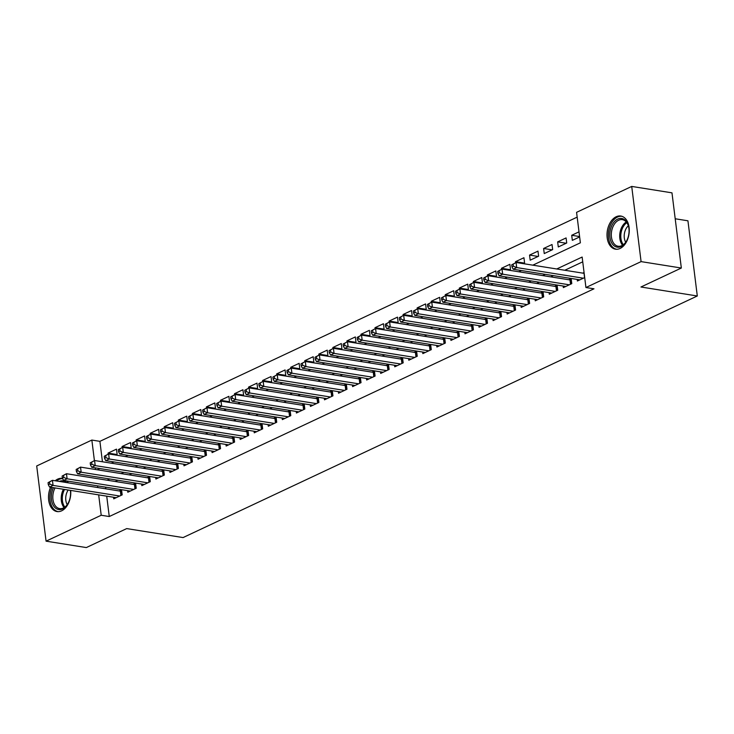 <?xml version="1.0" encoding="UTF-8"?>
<svg xmlns="http://www.w3.org/2000/svg" width="734" height="734" viewBox="0 0 734 734"><rect width="100%" height="100%" fill="white"/><g stroke="black" fill="none" stroke-linecap="round" stroke-linejoin="round"><path stroke-width="1.1" d="M620.111 248.45A16.781 10.955 99.1 0 1 615.496 249.184A16.781 10.955 99.1 0 1 607.009 234.357A16.781 10.955 99.1 0 1 616.165 216.75A16.781 10.955 99.1 0 1 620.78 216.025A16.781 10.955 99.1 0 1 629.267 230.852A16.781 10.955 99.1 0 1 620.111 248.45M70.675 490.422A16.781 10.955 99.1 0 1 61.619 510.836A16.781 10.955 99.1 0 1 57.004 511.561A16.781 10.955 99.1 0 1 50.591 487.22M55.188 480.761A16.781 10.955 99.1 0 1 57.674 479.137A16.781 10.955 99.1 0 1 62.289 478.403A16.781 10.955 99.1 0 1 62.555 478.458M675.207 218.769L687.932 220.796L697.3 295.986L183.069 537.572L126.716 528.59L86.318 547.573L46.068 541.16L36.7 465.971L91.851 440.061L94.402 460.603M577.172 217.126L99.897 441.345L91.851 440.061M532.811 265.167L580.374 242.816L576.575 212.337L631.717 186.427L641.085 261.616L585.934 287.526L582.145 257.047L556.739 268.974M641.085 261.616L681.336 268.029L671.977 192.84L631.717 186.427M66.895 480.981A16.781 10.955 99.1 0 1 68.308 482.853M577.208 279.425L577.401 281.003L584.695 277.58M563.152 286.031L563.354 287.609L571.777 283.645L571.153 278.562L568.694 279.718M549.105 292.627L549.298 294.206L557.73 290.242L557.097 285.168L554.638 286.324M535.058 299.224L535.251 300.802L543.683 296.848L543.05 291.765L540.591 292.921M521.002 305.83L521.204 307.408L529.627 303.445L528.994 298.371L526.544 299.518M506.955 312.427L507.148 314.005L515.58 310.051L514.947 304.968L512.488 306.124M492.909 319.033L493.101 320.611L501.533 316.648L500.9 311.565L498.441 312.721M478.852 325.63L479.054 327.208L487.477 323.254L486.844 318.171L484.385 319.327M464.805 332.236L464.998 333.814L473.43 329.85L472.797 324.767L470.338 325.924M450.759 338.833L450.951 340.411L459.383 336.447L458.75 331.373L456.291 332.53M436.702 345.43L436.904 347.008L445.327 343.053L444.694 337.97L442.235 339.126M422.656 352.036L422.848 353.614L431.28 349.65L430.647 344.576L428.188 345.723M408.609 358.632L408.801 360.211L417.233 356.256L416.6 351.173L414.141 352.329M394.553 365.238L394.754 366.817L403.177 362.853L402.544 357.77L400.085 358.926M380.506 371.835L380.698 373.413L389.13 369.45L388.497 364.376L386.038 365.532M366.45 378.441L366.651 380.019L375.083 376.056L374.45 370.973L371.991 372.129M352.403 385.038L352.604 386.616L361.027 382.653L360.394 377.579L357.935 378.735M338.356 391.635L338.548 393.213L346.98 389.259L346.347 384.176L343.888 385.332M324.3 398.241L324.501 399.819L332.933 395.855L332.3 390.782L329.841 391.928M310.253 404.838L310.454 406.416L318.877 402.461L318.244 397.378L315.785 398.534M296.206 411.444L296.398 413.022L304.83 409.058L304.197 403.975L301.738 405.131M282.15 418.041L282.351 419.619L290.783 415.655L290.15 410.581L287.691 411.737M268.103 424.647L268.305 426.225L276.727 422.261L276.094 417.178L273.635 418.334M254.056 431.243L254.248 432.821L262.68 428.858L262.047 423.784L259.588 424.94M240 437.84L240.202 439.418L248.633 435.464L248 430.381L245.541 431.537M225.953 444.446L226.155 446.024L234.577 442.061L233.944 436.978L231.485 438.134M211.906 451.043L212.098 452.621L220.53 448.667L219.897 443.584L217.438 444.74M197.85 457.649L198.052 459.227L206.483 455.263L205.85 450.181L203.391 451.337M183.803 464.246L183.995 465.824L192.427 461.86L191.794 456.787L189.335 457.943M169.756 470.852L169.949 472.43L178.38 468.466L177.747 463.383L175.288 464.539M155.7 477.449L155.902 479.027L164.333 475.063L163.7 469.989L161.241 471.145M141.653 484.045L141.845 485.624L150.277 481.669L149.644 476.586L147.185 477.742M127.606 490.651L127.799 492.23L136.23 488.266L135.597 483.183L133.138 484.339M116.605 454.465L108.054 453.107L116.486 449.144L117.119 454.227L115.458 455.007M130.652 447.868L122.101 446.511L130.533 442.547L131.166 447.63L129.505 448.41M144.699 441.272L136.157 439.905L144.589 435.95L145.222 441.024L143.561 441.804M158.755 434.666L150.204 433.308L158.636 429.344L159.269 434.427L157.608 435.207M172.802 428.069L164.251 426.702L172.683 422.747L173.316 427.821L171.655 428.601M186.849 421.463L178.307 420.105L186.739 416.141L187.372 421.224L185.711 422.004M200.905 414.866L192.354 413.499L200.786 409.544L201.419 414.627L199.758 415.407M214.952 408.26L206.401 406.902L214.833 402.938L215.466 408.021L213.805 408.801M228.999 401.663L220.457 400.305L228.889 396.342L229.522 401.425L227.861 402.204M243.055 395.066L234.504 393.699L242.936 389.745L243.569 394.819L241.908 395.598M257.102 388.46L248.551 387.102L256.983 383.139L257.616 388.222L255.955 389.002M271.149 381.863L262.607 380.496L271.039 376.542L271.672 381.616L270.011 382.396M285.205 375.257L276.654 373.9L285.086 369.936L285.719 375.019L284.058 375.799M299.252 368.661L290.71 367.294L299.133 363.339L299.766 368.422L298.105 369.202M313.299 362.064L304.757 360.697L313.189 356.733L313.822 361.816L312.161 362.596M327.355 355.458L318.804 354.1L327.236 350.136L327.869 355.219L326.208 355.999M341.402 348.861L332.86 347.494L341.282 343.54L341.916 348.613L340.255 349.393M355.449 342.255L346.907 340.897L355.339 336.934L355.972 342.016L354.311 342.796M369.505 335.658L360.954 334.291L369.386 330.337L370.019 335.41L368.358 336.19M383.552 329.052L375.01 327.694L383.432 323.731L384.065 328.814L382.405 329.594M397.599 322.455L389.057 321.097L397.489 317.134L398.122 322.217L396.461 322.997M411.655 315.859L403.104 314.491L411.535 310.528L412.169 315.611L410.508 316.391M425.702 309.253L417.16 307.895L425.582 303.931L426.215 309.014L424.555 309.794M439.758 302.656L431.207 301.289L439.638 297.334L440.272 302.408L438.611 303.188M453.805 296.05L445.254 294.692L453.685 290.728L454.318 295.811L452.658 296.591M467.852 289.453L459.31 288.086L467.732 284.131L468.365 289.205L466.705 289.985M481.908 282.847L473.357 281.489L481.788 277.525L482.421 282.608L480.761 283.388M495.955 276.25L487.404 274.892L495.835 270.929L496.468 276.012L494.808 276.791M510.002 269.653L501.46 268.286L509.882 264.323L510.515 269.406L508.855 270.185M524.058 263.047L515.507 261.689L523.938 257.726L524.571 262.809L522.911 263.589M538.105 256.45L529.553 255.083L537.985 251.129L538.618 256.203L530.187 260.166L529.553 255.083M552.151 249.844L543.61 248.487L552.032 244.523L552.665 249.606L544.243 253.569L543.61 248.487M566.208 243.248L557.656 241.881L566.088 237.926L566.721 243L558.29 246.963L557.656 241.881M99.897 441.345L102.439 461.769M108.182 454.126L108.054 453.107M122.229 447.529L122.101 446.511M136.285 440.923L136.157 439.905M150.332 434.326L150.204 433.308M164.379 427.729L164.251 426.702M178.435 421.123L178.307 420.105M192.482 414.526L192.354 413.499M206.529 407.921L206.401 406.902M220.585 401.324L220.457 400.305M234.632 394.718L234.504 393.699M248.679 388.121L248.551 387.102M262.735 381.524L262.607 380.496M276.782 374.918L276.654 373.9M290.829 368.321L290.71 367.294M304.885 361.715L304.757 360.697M318.932 355.118L318.804 354.1M332.979 348.512L332.86 347.494M347.035 341.916L346.907 340.897M361.082 335.319L360.954 334.291M375.129 328.713L375.01 327.694M389.185 322.116L389.057 321.097M403.232 315.51L403.104 314.491M417.279 308.913L417.16 307.895M431.335 302.316L431.207 301.289M445.382 295.71L445.254 294.692M459.429 289.113L459.31 288.086M473.485 282.507L473.357 281.489M487.532 275.911L487.404 274.892M501.579 269.305L501.46 268.286M515.635 262.708L515.507 261.689M579.007 231.852L571.703 235.284L572.337 240.367L579.64 236.935M106.724 496.166L109.265 516.534L593.99 288.801L585.934 287.526M582.741 261.827L564.795 270.259M553.363 275.626L550.739 276.856M539.316 282.232L536.692 283.462M525.26 288.829L522.645 290.058M511.213 295.426L508.589 296.664M497.166 302.032L494.542 303.261M483.11 308.629L480.495 309.867M469.063 315.235L466.439 316.464M455.016 321.831L452.392 323.061M440.96 328.437L438.336 329.667M426.913 335.034L424.289 336.264M412.866 341.631L410.242 342.87M398.81 348.237L396.186 349.467M384.763 354.834L382.139 356.073M370.716 361.44L368.092 362.669M356.66 368.037L354.036 369.266M342.613 374.643L339.989 375.872M328.566 381.24L325.942 382.469M314.51 387.836L311.886 389.075M300.463 394.442L297.839 395.672M286.416 401.039L283.792 402.278M272.36 407.645L269.736 408.875M258.313 414.242L255.689 415.472M244.266 420.848L241.642 422.078M230.21 427.445L227.586 428.674M216.163 434.042L213.539 435.28M202.116 440.648L199.492 441.877M188.06 447.245L185.436 448.483M174.013 453.851L171.389 455.08M159.966 460.447L157.342 461.677M145.91 467.044L143.286 468.283M131.863 473.65L129.239 474.88M117.816 480.247L115.192 481.486M105.604 487.147L105.815 488.826M113.55 497.248L113.752 498.826L122.183 494.872L121.55 489.789L119.092 490.945M584.062 272.498L582.741 273.121M681.336 268.029L640.947 287.003L697.3 295.986M109.265 516.534L101.209 515.25L46.068 541.16M97.549 485.862L97.76 487.541M98.677 494.881L101.209 515.25M545.316 274.342L542.692 275.58M531.26 280.948L528.636 282.177M517.213 287.544L514.589 288.783M503.166 294.151L500.542 295.38M489.11 300.747L486.486 301.977M475.063 307.344L472.439 308.583M461.016 313.95L458.392 315.18M446.96 320.547L444.336 321.786M432.913 327.153L430.289 328.382M418.866 333.75L416.242 334.979M404.81 340.356L402.186 341.585M390.763 346.953L388.139 348.182M376.716 353.549L374.092 354.788M362.66 360.155L360.036 361.385M348.613 366.752L345.989 367.991M334.566 373.358L331.942 374.588M320.51 379.955L317.886 381.185M306.463 386.561L303.839 387.791M292.416 393.158L289.792 394.387M278.36 399.755L275.736 400.993M264.313 406.361L261.689 407.59M250.257 412.958L247.642 414.196M236.21 419.564L233.586 420.793M222.163 426.16L219.539 427.39M208.107 432.766L205.492 433.996M194.06 439.363L191.436 440.593M180.013 445.96L177.389 447.199M165.957 452.566L163.343 453.796M151.91 459.163L149.286 460.401M137.864 465.769L135.239 466.998M123.807 472.366L121.193 473.595M109.761 478.972L107.136 480.201M97.255 469.788L99.879 468.558M111.302 463.182L113.926 461.952M125.358 456.585L127.982 455.355M139.405 449.988L142.029 448.749M153.452 443.382L156.076 442.152M167.508 436.785L170.132 435.546M181.555 430.179L184.179 428.95M195.602 423.582L198.226 422.353M209.658 416.976L212.282 415.747M223.705 410.379L226.329 409.15M237.761 403.783L240.376 402.544M251.808 397.177L254.432 395.947M265.855 390.58L268.479 389.341M279.911 383.974L282.526 382.744M293.958 377.377L296.582 376.147M308.005 370.771L310.629 369.541M322.061 364.174L324.676 362.945M336.108 357.577L338.732 356.339M350.155 350.971L352.779 349.742M364.211 344.374L366.826 343.136M378.258 337.768L380.882 336.539M392.305 331.172L394.929 329.942M406.361 324.566L408.976 323.336M420.408 317.969L423.032 316.739M434.455 311.372L437.079 310.133M448.511 304.766L451.135 303.537M462.558 298.169L465.182 296.931M476.605 291.563L479.229 290.334M490.661 284.966L493.285 283.737M504.708 278.36L507.332 277.131M518.755 271.763L521.379 270.534M95.301 467.824L95.512 469.512M579.585 236.541L571.703 235.284M48.068 482.669L48.316 484.697L49.719 484.036L49.472 482.009L48.068 482.669L52.426 480.32L53.059 485.403L119.725 496.019M49.719 484.036L53.059 485.403L49.545 487.055L116.211 497.67M49.472 482.009L52.426 480.32L120.376 491.147A2.156 0.661 172.9 0 0 121.082 491.193L121.725 491.193M48.316 484.697L49.545 487.055M70.372 490.367A14.524 9.478 99.1 0 1 67.84 503.763A14.524 9.478 99.1 0 1 62.647 508.901A14.524 9.478 99.1 0 1 52.637 504.13A14.524 9.478 99.1 0 1 53.463 487.679M55.041 487.926A13.451 8.78 -80.9 0 0 59.628 508.598A13.451 8.78 -80.9 0 0 63.326 508.02A13.451 8.78 -80.9 0 0 67.987 503.496M67.225 504.643A10.588 6.909 99.1 0 1 68.207 490.028M62.647 478.632A16.68 10.882 -80.9 0 0 58.977 479.44A16.68 10.882 -80.9 0 0 56.582 480.981M51.949 487.431A16.68 10.882 -80.9 0 0 58.252 511.644M59.335 481.421A14.524 9.478 99.1 0 1 66.739 482.605M64.931 482.311A13.451 8.78 -80.9 0 0 63.858 482.036A13.451 8.78 -80.9 0 0 62.748 481.963M612.064 243.523A14.524 9.478 99.1 0 1 613.202 223.154A14.524 9.478 99.1 0 1 626.781 222.09A14.524 9.478 99.1 0 1 628.653 226.806A14.524 9.478 99.1 0 1 626.331 241.385A14.524 9.478 99.1 0 1 612.064 243.523M628.708 227.1A13.451 8.78 -80.9 0 0 627.047 223.017A13.451 8.78 -80.9 0 0 622.349 219.659A13.451 8.78 -80.9 0 0 612.642 227.512A13.451 8.78 -80.9 0 0 613.413 242.862A13.451 8.78 -80.9 0 0 618.111 246.22A13.451 8.78 -80.9 0 0 626.478 241.119M625.717 242.266A10.588 6.909 99.1 0 1 628.341 225.778M621.982 216.328A16.68 10.882 -80.9 0 0 610 226.127A16.68 10.882 -80.9 0 0 610.972 245.11A16.68 10.882 -80.9 0 0 616.734 249.266M62.115 476.063L62.372 478.1L63.775 477.439L63.519 475.403L62.115 476.063L66.482 473.724L67.106 478.797L133.772 489.422M63.775 477.439L67.106 478.797L63.601 480.449L130.257 491.074M63.519 475.403L66.482 473.724L134.423 484.55A2.156 0.661 172.9 0 0 135.129 484.596L135.772 484.596M62.372 478.1L63.601 480.449M76.162 469.466L76.419 471.494L77.822 470.843L77.575 468.806L76.162 469.466L80.529 467.118L81.162 472.201L147.818 482.825M77.822 470.843L81.162 472.201L77.648 473.852L144.304 484.468M77.575 468.806L80.529 467.118L148.479 477.944A2.156 0.661 172.9 0 0 149.176 477.999L149.819 477.99M76.419 471.494L77.648 473.852M90.218 462.87L90.465 464.897L91.869 464.237L91.622 462.209L90.218 462.87L94.576 460.521L95.209 465.604L161.875 476.219M91.869 464.237L95.209 465.604L91.695 467.246L158.361 477.871M91.622 462.209L94.576 460.521L162.526 471.347A2.156 0.661 172.9 0 0 163.232 471.393L163.875 471.393M90.465 464.897L91.695 467.246M104.265 456.264L104.522 458.3L105.925 457.64L105.668 455.603L104.265 456.264L108.632 453.915L109.265 458.998L175.921 469.622M105.925 457.64L109.265 458.998L105.751 460.649L172.407 471.274M105.668 455.603L108.632 453.915L176.573 464.741A2.156 0.661 172.9 0 0 177.279 464.796L177.922 464.787M104.522 458.3L105.751 460.649M118.312 449.667L118.569 451.694L119.972 451.034L119.725 449.006L118.312 449.667L122.679 447.318L123.312 452.401L189.968 463.016M119.972 451.034L123.312 452.401L119.798 454.052L186.454 464.668M119.725 449.006L122.679 447.318L190.629 458.144A2.156 0.661 172.9 0 0 191.326 458.19L191.969 458.19M118.569 451.694L119.798 454.052M132.368 443.061L132.615 445.098L134.028 444.437L133.772 442.4L132.368 443.061L136.726 440.721L137.359 445.795L204.024 456.42M134.028 444.437L137.359 445.795L133.845 447.446L200.51 458.071M133.772 442.4L136.726 440.721L204.676 451.548A2.156 0.661 172.9 0 0 205.382 451.594L206.025 451.594M132.615 445.098L133.845 447.446M146.415 436.464L146.672 438.492L148.075 437.831L147.818 435.803L146.415 436.464L150.782 434.115L151.415 439.198L218.071 449.823M148.075 437.831L151.415 439.198L147.901 440.85L214.557 451.465M147.818 435.803L150.782 434.115L218.723 444.942A2.156 0.661 172.9 0 0 219.429 444.988L220.072 444.988M146.672 438.492L147.901 440.85M160.462 429.858L160.718 431.895L162.122 431.234L161.875 429.197L160.462 429.858L164.829 427.518L165.462 432.592L232.118 443.217M162.122 431.234L165.462 432.592L161.948 434.244L228.604 444.868M161.875 429.197L164.829 427.518L232.779 438.345A2.156 0.661 172.9 0 0 233.476 438.391L234.118 438.391M160.718 431.895L161.948 434.244M174.518 423.261L174.765 425.289L176.178 424.637L175.921 422.601L174.518 423.261L178.876 420.912L179.509 425.995L246.174 436.62M176.178 424.637L179.509 425.995L175.995 427.647L242.66 438.271M175.921 422.601L178.876 420.912L246.826 431.739A2.156 0.661 172.9 0 0 247.532 431.794L248.175 431.785M174.765 425.289L175.995 427.647M188.565 416.664L188.822 418.692L190.225 418.031L189.968 416.004L188.565 416.664L192.932 414.315L193.565 419.398L260.221 430.014M190.225 418.031L193.565 419.398L190.051 421.041L256.707 431.665M189.968 416.004L192.932 414.315L260.873 425.142A2.156 0.661 172.9 0 0 261.579 425.188L262.221 425.188M188.822 418.692L190.051 421.041M202.612 410.058L202.868 412.095L204.272 411.435L204.024 409.398L202.612 410.058L206.979 407.709L207.612 412.792L274.268 423.417M204.272 411.435L207.612 412.792L204.098 414.444L270.763 425.069M204.024 409.398L206.979 407.709L274.929 418.536A2.156 0.661 172.9 0 0 275.626 418.591L276.268 418.582M202.868 412.095L204.098 414.444M216.668 403.461L216.915 405.489L218.328 404.829L218.071 402.801L216.668 403.461L221.026 401.113L221.659 406.196L288.324 416.811M218.328 404.829L221.659 406.196L218.145 407.847L284.81 418.463M218.071 402.801L221.026 401.113L288.976 411.939A2.156 0.661 172.9 0 0 289.682 411.985L290.325 411.985M216.915 405.489L218.145 407.847M230.715 396.855L230.971 398.892L232.375 398.232L232.118 396.195L230.715 396.855L235.082 394.516L235.715 399.59L302.371 410.214M232.375 398.232L235.715 399.59L232.201 401.241L298.857 411.866M232.118 396.195L235.082 394.516L303.023 405.342A2.156 0.661 172.9 0 0 303.729 405.388L304.371 405.388M230.971 398.892L232.201 401.241M244.771 390.259L245.018 392.286L246.422 391.626L246.174 389.598L244.771 390.259L249.129 387.91L249.762 392.993L316.418 403.617M246.422 391.626L249.762 392.993L246.248 394.644L312.913 405.26M246.174 389.598L249.129 387.91L317.079 398.736A2.156 0.661 172.9 0 0 317.776 398.782L318.418 398.782M245.018 392.286L246.248 394.644M258.818 383.653L259.065 385.689L260.478 385.029L260.221 382.992L258.818 383.653L263.176 381.313L263.809 386.387L330.474 397.011M260.478 385.029L263.809 386.387L260.295 388.038L326.96 398.663M260.221 382.992L263.176 381.313L331.126 392.139A2.156 0.661 172.9 0 0 331.832 392.185L332.474 392.185M259.065 385.689L260.295 388.038M272.864 377.056L273.121 379.083L274.525 378.432L274.268 376.395L272.864 377.056L277.232 374.707L277.865 379.79L344.521 390.415M274.525 378.432L277.865 379.79L274.351 381.441L341.007 392.066M274.268 376.395L277.232 374.707L345.173 385.534A2.156 0.661 172.9 0 0 345.879 385.589L346.521 385.579M273.121 379.083L274.351 381.441M286.921 370.459L287.168 372.487L288.572 371.826L288.324 369.798L286.921 370.459L291.279 368.11L291.912 373.193L358.568 383.809M288.572 371.826L291.912 373.193L288.398 374.835L355.063 385.46M288.324 369.798L291.279 368.11L359.229 378.937A2.156 0.661 172.9 0 0 359.926 378.983L360.568 378.983M287.168 372.487L288.398 374.835M300.968 363.853L301.215 365.89L302.628 365.229L302.371 363.192L300.968 363.853L305.326 361.513L305.959 366.587L372.624 377.212M302.628 365.229L305.959 366.587L302.445 368.239L369.11 378.863M302.371 363.192L305.326 361.513L373.276 372.34A2.156 0.661 172.9 0 0 373.982 372.386L374.624 372.377M301.215 365.89L302.445 368.239M315.014 357.256L315.271 359.284L316.675 358.623L316.418 356.596L315.014 357.256L319.382 354.907L320.015 359.99L386.671 370.606M316.675 358.623L320.015 359.99L316.501 361.642L383.157 372.257M316.418 356.596L319.382 354.907L387.323 365.734A2.156 0.661 172.9 0 0 388.029 365.78L388.671 365.78M315.271 359.284L316.501 361.642M329.071 350.65L329.318 352.687L330.722 352.026L330.474 349.99L329.071 350.65L333.429 348.311L334.062 353.384L400.718 364.009M330.722 352.026L334.062 353.384L330.548 355.036L397.213 365.66M330.474 349.99L333.429 348.311L401.379 359.137A2.156 0.661 172.9 0 0 402.076 359.183L402.727 359.183M329.318 352.687L330.548 355.036M343.117 344.053L343.365 346.081L344.778 345.42L344.521 343.393L343.117 344.053L347.476 341.705L348.109 346.787L414.774 357.412M344.778 345.42L348.109 346.787L344.595 348.439L411.26 359.054M344.521 343.393L347.476 341.705L415.426 352.531A2.156 0.661 172.9 0 0 416.132 352.577L416.774 352.577M343.365 346.081L344.595 348.439M357.164 337.447L357.421 339.484L358.825 338.824L358.568 336.796L357.164 337.447L361.532 335.108L362.165 340.181L428.821 350.806M358.825 338.824L362.165 340.181L358.651 341.833L425.307 352.458M358.568 336.796L361.532 335.108L429.482 345.934A2.156 0.661 172.9 0 0 430.179 345.98L430.821 345.98M357.421 339.484L358.651 341.833M371.221 330.851L371.468 332.887L372.872 332.227L372.624 330.19L371.221 330.851L375.579 328.502L376.212 333.585L442.868 344.209M372.872 332.227L376.212 333.585L372.698 335.236L439.363 345.861M372.624 330.19L375.579 328.502L443.529 339.328A2.156 0.661 172.9 0 0 444.226 339.383L444.877 339.374M371.468 332.887L372.698 335.236M385.267 324.254L385.524 326.281L386.928 325.621L386.671 323.593L385.267 324.254L389.626 321.905L390.259 326.988L456.924 337.603M386.928 325.621L390.259 326.988L386.745 328.63L453.41 339.255M386.671 323.593L389.626 321.905L457.576 332.731A2.156 0.661 172.9 0 0 458.282 332.777L458.924 332.777M385.524 326.281L386.745 328.63M399.314 317.648L399.571 319.685L400.975 319.024L400.718 316.987L399.314 317.648L403.682 315.308L404.315 320.382L470.971 331.006M400.975 319.024L404.315 320.382L400.801 322.033L467.457 332.658M400.718 316.987L403.682 315.308L471.632 326.135A2.156 0.661 172.9 0 0 472.329 326.18L472.971 326.171M399.571 319.685L400.801 322.033M413.37 311.051L413.618 313.079L415.022 312.418L414.774 310.39L413.37 311.051L417.729 308.702L418.362 313.785L485.018 324.4M415.022 312.418L418.362 313.785L414.848 315.437L481.513 326.052M414.774 310.39L417.729 308.702L485.679 319.529A2.156 0.661 172.9 0 0 486.376 319.574L487.027 319.574M413.618 313.079L414.848 315.437M427.417 304.445L427.674 306.482L429.078 305.821L428.821 303.784L427.417 304.445L431.776 302.105L432.409 307.179L499.074 317.804M429.078 305.821L432.409 307.179L428.904 308.831L495.56 319.455M428.821 303.784L431.776 302.105L499.726 312.932A2.156 0.661 172.9 0 0 500.432 312.978L501.074 312.978M427.674 306.482L428.904 308.831M441.464 297.848L441.721 299.876L443.125 299.215L442.868 297.187L441.464 297.848L445.832 295.499L446.465 300.582L513.121 311.207M443.125 299.215L446.465 300.582L442.951 302.234L509.607 312.849M442.868 297.187L445.832 295.499L513.782 306.326A2.156 0.661 172.9 0 0 514.479 306.372L515.121 306.372M441.721 299.876L442.951 302.234M455.52 291.242L455.768 293.279L457.172 292.618L456.924 290.591L455.52 291.242L459.879 288.902L460.512 293.985L527.168 304.601M457.172 292.618L460.512 293.985L456.998 295.628L523.663 306.252M456.924 290.591L459.879 288.902L527.829 299.729A2.156 0.661 172.9 0 0 528.526 299.775L529.177 299.775M455.768 293.279L456.998 295.628M469.567 284.645L469.824 286.682L471.228 286.021L470.971 283.985L469.567 284.645L473.925 282.296L474.559 287.379L541.224 298.004M471.228 286.021L474.559 287.379L471.054 289.031L537.71 299.656M470.971 283.985L473.925 282.296L541.875 293.123A2.156 0.661 172.9 0 0 542.582 293.178L543.224 293.169M469.824 286.682L471.054 289.031M483.614 278.048L483.871 280.076L485.275 279.415L485.018 277.388L483.614 278.048L487.982 275.7L488.615 280.783L555.271 291.398M485.275 279.415L488.615 280.783L485.101 282.434L551.757 293.049M485.018 277.388L487.982 275.7L555.932 286.526A2.156 0.661 172.9 0 0 556.629 286.572L557.271 286.572M483.871 280.076L485.101 282.434M497.67 271.442L497.918 273.479L499.322 272.819L499.074 270.782L497.67 271.442L502.028 269.103L502.662 274.177L569.318 284.801M499.322 272.819L502.662 274.177L499.148 275.828L565.813 286.453M499.074 270.782L502.028 269.103L569.979 279.929A2.156 0.661 172.9 0 0 570.685 279.975L571.327 279.966M497.918 273.479L499.148 275.828M511.717 264.846L511.974 266.873L513.378 266.213L513.121 264.185L511.717 264.846L516.075 262.497L516.708 267.58L583.374 278.195M513.378 266.213L516.708 267.58L513.204 269.231L579.86 279.847M513.121 264.185L516.075 262.497L584.025 273.323A2.156 0.661 172.9 0 0 584.172 273.342M511.974 266.873L513.204 269.231M120.917 495.459L120.376 491.147M121.569 495.156L121.082 491.193M64.087 507.607A13.451 8.78 99.1 0 1 63.436 489.266M64.555 489.44A13.01 8.487 -80.9 0 0 64.849 507.093M622.57 245.229A13.451 8.78 99.1 0 1 621.808 244.193A13.451 8.78 99.1 0 1 626.276 221.98M626.836 222.714A13.01 8.487 -80.9 0 0 622.827 244A13.01 8.487 -80.9 0 0 623.331 244.716M134.964 488.862L134.423 484.55M135.625 488.55L135.129 484.596M149.011 482.266L148.479 477.944M149.672 481.954L149.176 477.999M163.067 475.66L162.526 471.347M163.719 475.348L163.232 471.393M177.114 469.063L176.573 464.741M177.775 468.751L177.279 464.796M191.161 462.457L190.629 458.144M191.822 462.154L191.326 458.19M205.217 455.86L204.676 451.548M205.869 455.548L205.382 451.594M219.264 449.254L218.723 444.942M219.925 448.951L219.429 444.988M233.311 442.657L232.779 438.345M233.972 442.345L233.476 438.391M247.367 436.06L246.826 431.739M248.019 435.748L247.532 431.794M261.414 429.454L260.873 425.142M262.075 429.142L261.579 425.188M275.461 422.857L274.929 418.536M276.122 422.545L275.626 418.591M289.517 416.251L288.976 411.939M290.169 415.949L289.682 411.985M303.564 409.655L303.023 405.342M304.225 409.343L303.729 405.388M317.611 403.049L317.079 398.736M318.272 402.746L317.776 398.782M331.667 396.452L331.126 392.139M332.318 396.14L331.832 392.185M345.714 389.855L345.173 385.534M346.375 389.543L345.879 385.589M359.761 383.249L359.229 378.937M360.422 382.937L359.926 378.983M373.817 376.652L373.276 372.34M374.468 376.34L373.982 372.386M387.864 370.046L387.323 365.734M388.525 369.743L388.029 365.78M401.911 363.449L401.379 359.137M402.571 363.137L402.076 359.183M415.967 356.843L415.426 352.531M416.618 356.541L416.132 352.577M430.014 350.246L429.482 345.934M430.674 349.934L430.179 345.98M444.061 343.65L443.529 339.328M444.721 343.338L444.226 339.383M458.117 337.044L457.576 332.731M458.778 336.732L458.282 332.777M472.164 330.447L471.632 326.135M472.824 330.135L472.329 326.18M486.211 323.841L485.679 319.529M486.871 323.538L486.376 319.574M500.267 317.244L499.726 312.932M500.927 316.932L500.432 312.978M514.314 310.638L513.782 306.326M514.974 310.335L514.479 306.372M528.361 304.041L527.829 299.729M529.021 303.729L528.526 299.775M542.417 297.444L541.875 293.123M543.077 297.132L542.582 293.178M556.464 290.838L555.932 286.526M557.124 290.536L556.629 286.572M570.52 284.242L569.979 279.929M571.171 283.93L570.685 279.975M584.567 277.636L584.025 273.323"/></g></svg>

